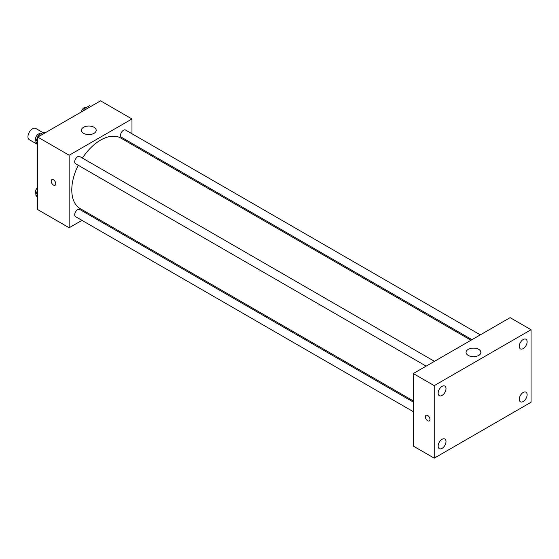 <?xml version="1.0" encoding="UTF-8"?>
<svg xmlns="http://www.w3.org/2000/svg" width="559" height="559" viewBox="0 0 559 559"><rect width="100%" height="100%" fill="white"/><g stroke="black" fill="none" stroke-linecap="round" stroke-linejoin="round"><path stroke-width="0.84" d="M42.903 132.595L35.769 128.472A6.477 3.738 120 0 0 30.78 130.205A6.477 3.738 120 0 0 27.95 136.724A6.477 3.738 120 0 0 29.292 139.687L37.341 144.341M81.963 220.365L69.169 227.751L37.76 209.625L37.76 137.102L100.571 100.844L131.973 118.969L131.973 133.748M91.264 214.998L90.285 215.564M78.239 165.275A40.709 23.506 120 0 0 71.783 189.983A40.709 23.506 120 0 0 80.216 208.619L413.29 400.915M471.006 340.228L120.926 138.108A40.709 23.506 120 0 0 82.404 158.071M131.973 143.356L131.973 144.488M69.169 227.751L69.169 155.234L131.973 118.969M480.307 334.855L125.572 130.051A4.158 2.404 120 0 0 122.365 131.169A4.158 2.404 120 0 0 120.548 135.355A4.158 2.404 120 0 0 121.415 137.262L471.985 339.662M413.29 402.047L79.727 209.464A4.158 2.404 120 0 0 76.52 210.582A4.158 2.404 120 0 0 74.703 214.768A4.158 2.404 120 0 0 75.563 216.668L413.29 411.655M426.14 366.131L75.563 163.731A4.158 2.404 -60 0 1 75.563 158.924A4.158 2.404 -60 0 1 79.727 156.527L434.462 361.331M69.169 155.234L37.76 137.102M83.557 133.322A7.4 4.276 180 0 1 81.39 130.303A7.4 4.276 180 0 1 88.79 126.027A7.4 4.276 180 0 1 96.197 130.303A7.4 4.276 180 0 1 91.627 134.251A7.4 4.276 180 0 1 83.557 133.322M55.753 183.75A3.235 1.873 60 0 1 55.082 185.232A3.235 1.873 60 0 1 51.847 183.359A3.235 1.873 60 0 1 51.847 179.621A3.235 1.873 60 0 1 54.342 180.494A3.235 1.873 60 0 1 55.753 183.75M55.089 185.232A3.235 1.873 60 0 1 51.847 183.359A3.235 1.873 60 0 1 51.847 179.621M413.29 446.075L413.29 373.552L510.115 317.652L531.05 329.733L531.05 402.256L434.224 458.156L413.29 446.075M434.224 458.156L434.224 385.64L413.29 373.552M429.969 419.446A3.235 1.873 60 0 1 429.298 420.927A3.235 1.873 60 0 1 426.063 419.054A3.235 1.873 60 0 1 426.063 415.316A3.235 1.873 60 0 1 428.557 416.182A3.235 1.873 60 0 1 429.969 419.446M434.224 385.64L531.05 329.733M478.714 355.419A7.4 4.276 180 0 1 470.643 356.349A7.4 4.276 180 0 1 466.073 352.401A7.4 4.276 180 0 1 473.48 348.124A7.4 4.276 180 0 1 480.88 352.401A7.4 4.276 180 0 1 478.714 355.419M523.196 339.523A5.548 3.207 120 0 0 519.276 346.321A5.548 3.207 120 0 0 520.422 348.865A5.548 3.207 120 0 0 525.977 345.658A5.548 3.207 120 0 0 525.977 339.25A5.548 3.207 120 0 0 523.196 339.523M442.078 386.36A5.548 3.207 120 0 0 438.151 393.159A5.548 3.207 120 0 0 439.297 395.702A5.548 3.207 120 0 0 444.852 392.495A5.548 3.207 120 0 0 444.852 386.087A5.548 3.207 120 0 0 442.078 386.36M442.078 439.304A5.548 3.207 120 0 0 438.151 446.103A5.548 3.207 120 0 0 439.297 448.646A5.548 3.207 120 0 0 444.852 445.439A5.548 3.207 120 0 0 444.852 439.032A5.548 3.207 120 0 0 442.078 439.304M523.196 392.467A5.548 3.207 120 0 0 519.276 399.266A5.548 3.207 120 0 0 520.422 401.809A5.548 3.207 120 0 0 525.977 398.602A5.548 3.207 120 0 0 525.977 392.194A5.548 3.207 120 0 0 523.196 392.467M429.305 420.927A3.235 1.873 60 0 1 426.063 419.054A3.235 1.873 60 0 1 426.063 415.316M37.76 144.935L35.72 142.028L38.361 135.215L43.651 132.162L44.986 132.93M37.76 143.209L35.72 142.028M39.696 135.984L38.361 135.215M40.59 133.929L40.472 133.86A4.158 2.404 120 0 0 37.264 134.978A4.158 2.404 120 0 0 35.448 139.163A4.158 2.404 120 0 0 36.139 140.952M83.445 110.731L84.213 108.746L89.503 105.693L90.837 106.462M85.548 109.515L84.213 108.746M86.435 107.461L86.317 107.391A4.158 2.404 120 0 0 83.41 108.215A4.158 2.404 120 0 0 81.369 111.926M37.76 197.879L35.72 194.972L37.76 189.704M37.76 196.146L35.72 194.972M37.76 187.447A4.158 2.404 120 0 0 35.448 192.1A4.158 2.404 120 0 0 36.139 193.889"/></g></svg>
